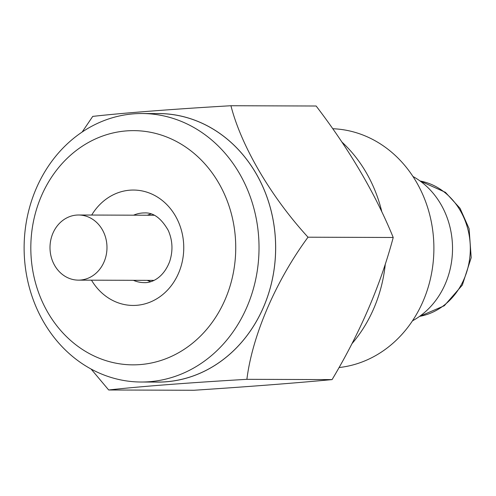 <?xml version="1.0" encoding="UTF-8"?>
<svg xmlns="http://www.w3.org/2000/svg" width="496" height="496" viewBox="0 0 496 496"><rect width="100%" height="100%" fill="white"/><g stroke="black" fill="none" stroke-linecap="round" stroke-linejoin="round"><path stroke-width="0.74" d="M230.938 105.735C241.112 145.694 270.624 196.416 308.016 237.2C276.142 280.401 252.328 335.234 246.89 379.328C191.561 382.528 138.012 386.638 108.686 389.986L193.886 390.265C247.87 386.725 293.936 383.172 332.091 379.601C360.208 332.376 380.581 285.002 393.223 237.479C375.385 193.793 349.692 149.972 316.144 106.014L230.938 105.735C175.615 108.94 122.066 113.051 92.733 116.399L82.156 132.029M155.874 113.565A134.286 117.484 90.2 0 1 275.658 248.205A134.286 117.484 90.2 0 1 155.012 382.069M108.686 389.986L91.097 369.043M142.005 113.522L158.608 113.578A134.249 117.453 90.2 0 1 250.35 164.523A134.249 117.453 90.2 0 1 263.785 306.478A134.249 117.453 90.2 0 1 157.74 382.075L141.143 382.019A134.249 117.453 -89.8 0 0 247.182 306.423A134.249 117.453 -89.8 0 0 233.746 164.474A134.249 117.453 -89.8 0 0 142.005 113.522A134.249 117.453 -89.8 0 0 35.966 189.119A134.249 117.453 -89.8 0 0 49.402 331.074A134.249 117.453 -89.8 0 0 141.143 382.019M332.748 128.731A119.71 104.737 90.2 0 1 433.845 244.671A119.71 104.737 90.2 0 1 339.035 367.542M341.899 142.03A136.574 119.486 90.2 0 1 381.864 211.959M385.293 264.083A136.574 119.486 90.2 0 1 351.918 343.74M393.223 237.479L308.016 237.2M332.091 379.601L246.89 379.328M52.867 320.41A117.112 102.461 -89.8 0 0 228.476 290.947A117.112 102.461 -89.8 0 0 118.476 131.874A117.112 102.461 -89.8 0 0 52.867 320.41M147.213 280.352A34.85 30.485 -89.8 0 0 150.765 281.635M150.982 213.968A34.85 30.485 -89.8 0 0 147.417 215.227M63.178 220.125A32.562 28.489 -89.8 0 0 50.034 249.172A32.562 28.489 -89.8 0 0 65.565 276.601A32.562 28.489 -89.8 0 0 78.387 280.135A32.562 28.489 -89.8 0 0 106.981 247.659A32.562 28.489 -89.8 0 0 78.597 215.004A32.562 28.489 -89.8 0 0 63.178 220.125M412.957 176.483A79.98 69.973 90.2 0 1 452.526 248.775A79.98 69.973 90.2 0 1 412.492 320.807M91.493 280.172A57.697 50.48 -89.8 0 0 93.657 283.545A57.697 50.48 -89.8 0 0 168.349 289.205A57.697 50.48 -89.8 0 0 165.912 203.695A57.697 50.48 -89.8 0 0 91.704 215.047M133.374 280.308A34.85 30.485 -89.8 0 0 144.231 282.627C151.342 283.03 163.215 278.287 169.632 261.64C173.141 250.883 172.67 240.461 168.231 230.361C161.225 218.203 153.301 212.393 144.454 212.933A34.85 30.485 -89.8 0 0 133.585 215.183M420.044 180.978A68.553 59.979 90.2 0 1 470.313 248.831A68.553 59.979 90.2 0 1 419.61 316.355M154.175 215.252L78.597 215.004M153.965 280.376L78.387 280.135M419.969 180.922L445.427 192.33L460.04 208.308L469.098 228.668L471.2 257.672L462.34 285.082L444.267 305.765L419.529 316.411"/></g></svg>
